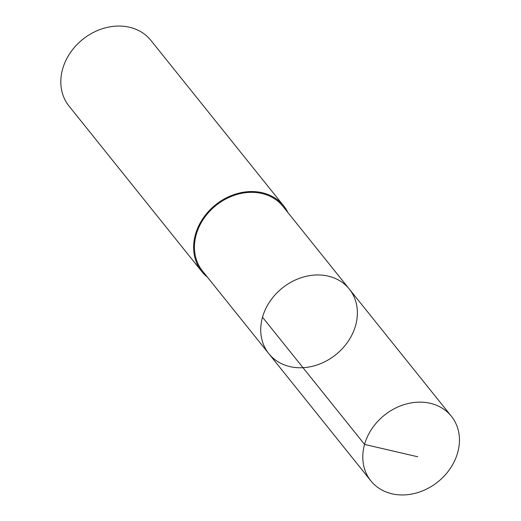 <?xml version="1.0" encoding="UTF-8"?>
<svg xmlns="http://www.w3.org/2000/svg" width="521" height="521" viewBox="0 0 521 521"><rect width="100%" height="100%" fill="white"/><g stroke="black" fill="none" stroke-linecap="round" stroke-linejoin="round"><path stroke-width="0.78" d="M268.81 353.655L202.519 271.031A51.599 42.729 -38.7 0 1 207.801 213.369A51.599 42.729 -38.7 0 1 267.566 195.238A51.599 42.729 -38.7 0 1 283.007 206.446L349.304 289.064A51.605 42.729 141.3 0 0 333.863 277.856A51.605 42.729 141.3 0 0 274.092 295.987A51.605 42.729 141.3 0 0 268.81 353.655A51.605 42.729 141.3 0 0 335.804 354.684A51.605 42.729 141.3 0 0 349.304 289.064A51.605 42.729 141.3 0 0 333.863 277.856A51.605 42.729 141.3 0 0 274.092 295.987A51.605 42.729 141.3 0 0 268.81 353.655L370.861 480.844A51.612 42.735 -38.7 0 1 376.142 423.169A51.612 42.735 -38.7 0 1 435.921 405.038A51.612 42.735 -38.7 0 1 451.368 416.246A51.612 42.735 -38.7 0 1 446.093 473.921A51.612 42.735 -38.7 0 1 386.308 492.052A51.612 42.735 -38.7 0 1 370.861 480.844M207.488 277.224A52.484 43.458 -38.7 0 1 201.829 271.584A52.484 43.458 -38.7 0 1 215.564 204.844A52.484 43.458 -38.7 0 1 283.698 205.893A52.484 43.458 -38.7 0 1 287.976 212.64M201.829 271.584L69.032 106.089A52.484 43.458 -38.7 0 1 82.767 39.349A52.484 43.458 -38.7 0 1 150.901 40.397L283.698 205.893M417.705 456.761L364.57 444.42L262.519 317.23M349.304 289.064L451.368 416.246"/></g></svg>
